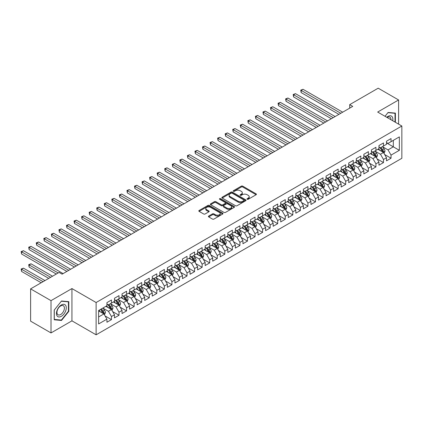 <?xml version="1.0" encoding="UTF-8"?>
<svg xmlns="http://www.w3.org/2000/svg" width="423" height="423" viewBox="0 0 423 423"><rect width="100%" height="100%" fill="white"/><g stroke="black" fill="none" stroke-linecap="round" stroke-linejoin="round"><path stroke-width="0.63" d="M247.196 199.275A0.735 0.423 0 0 0 248.232 199.275L256.116 194.728A1.047 0.608 0 0 0 256.423 194.3A1.047 0.608 0 0 0 256.116 193.871L242.765 186.162A1.047 0.608 0 0 0 241.279 186.162L233.401 190.71A0.735 0.423 0 0 0 233.184 191.011A0.735 0.423 0 0 0 233.401 191.312A0.735 0.423 0 0 0 234.437 191.312L235.458 190.72A3.358 1.941 0 0 1 240.206 190.72L241.316 191.365A3.358 1.941 0 0 1 242.3 192.735A3.358 1.941 0 0 1 241.316 194.104L240.296 194.691A0.735 0.423 0 0 0 240.079 194.992A0.735 0.423 0 0 0 240.296 195.294A0.735 0.423 0 0 0 241.337 195.294L242.353 194.702A3.358 1.941 0 0 1 247.101 194.702L248.216 195.347A3.358 1.941 0 0 1 249.2 196.716A3.358 1.941 0 0 1 248.216 198.086L247.196 198.678A0.735 0.423 0 0 0 246.979 198.974A0.735 0.423 0 0 0 247.196 199.275L247.196 198.678M208.719 216.053A1.047 0.608 0 0 0 208.412 216.481A1.047 0.608 0 0 0 208.719 216.909L212.462 219.072A1.047 0.608 0 0 0 213.948 219.072L222.699 214.017A1.047 0.608 0 0 0 223.006 213.589A1.047 0.608 0 0 0 222.699 213.16L209.348 205.451A1.047 0.608 0 0 0 207.867 205.451L199.111 210.506A1.047 0.608 0 0 0 198.805 210.934A1.047 0.608 0 0 0 199.111 211.363L203.637 213.975A1.047 0.608 0 0 0 205.123 213.975L208.867 211.812A1.047 0.608 0 0 0 209.174 211.384A1.047 0.608 0 0 0 208.867 210.955L206.625 209.66A2.808 1.618 0 0 1 205.8 208.513A2.808 1.618 0 0 1 207.534 207.016A2.808 1.618 0 0 1 210.591 207.37L219.378 212.441A2.808 1.618 0 0 1 220.203 213.589A2.808 1.618 0 0 1 218.469 215.085A2.808 1.618 0 0 1 215.413 214.736L213.948 213.89A1.047 0.608 0 0 0 212.462 213.89L208.719 216.053L208.719 216.909L212.462 214.762L212.462 213.89M51.014 300.647L51.014 332.933L71.942 320.846L71.942 288.565L51.014 300.647L30.609 288.872L59.098 272.423L62.118 274.167L352.734 106.385L349.71 104.64L349.71 108.129M71.942 288.565L96.121 302.524L401.85 126.017L401.85 158.297L96.121 334.81L96.121 302.524M398.598 124.14L398.598 99.971L377.67 112.053L401.85 126.017M398.598 99.971L378.199 88.19L349.71 104.64M235.532 205.752A1.047 0.608 0 0 0 237.012 205.752L245.768 200.698A1.047 0.608 0 0 0 246.075 200.269A1.047 0.608 0 0 0 245.768 199.841L232.417 192.137A1.047 0.608 0 0 0 230.932 192.137L222.181 197.187A1.047 0.608 0 0 0 221.874 197.615A1.047 0.608 0 0 0 222.181 198.043L235.532 205.752M219.918 199.434A0.735 0.423 0 0 1 220.658 199.54L220.658 198.667L234.231 206.503A1.047 0.608 0 0 1 234.543 206.932A1.047 0.608 0 0 1 234.231 207.36L225.48 212.409A1.047 0.608 0 0 1 224 212.409L210.649 204.706L214.392 202.559L214.392 201.686L210.649 203.849A1.047 0.608 0 0 0 210.342 204.277A1.047 0.608 0 0 0 210.649 204.706L210.649 203.849M214.392 202.559A1.047 0.608 0 0 1 215.878 202.559L215.878 201.686A1.047 0.608 0 0 0 214.392 201.686M215.878 201.686L221.292 204.811A1.047 0.608 0 0 0 222.773 204.811L225.258 203.373A1.047 0.608 0 0 0 225.565 202.945A1.047 0.608 0 0 0 225.258 202.517L219.622 199.265A0.735 0.423 0 0 1 219.405 198.963A0.735 0.423 0 0 1 219.86 198.572A0.735 0.423 0 0 1 220.658 198.667M386.511 142.9L393.311 146.823L393.311 140.367L399.354 136.878L391.042 141.679L391.042 138.58L386.511 141.197L386.511 144.296L383.487 146.041L383.487 142.942L378.955 145.56L378.955 148.658L375.931 150.403L375.931 147.304L371.399 149.922L371.399 153.02L368.375 154.765L368.375 151.667L363.843 154.284L363.843 157.382L360.819 159.127L360.819 156.029L356.288 158.646L356.288 161.745L353.263 163.49L353.263 160.391L348.732 163.008L348.732 166.107L345.707 167.852L345.707 164.753L341.171 167.371L341.171 170.469L338.151 172.214L338.151 169.115L333.615 171.733L333.615 174.831L330.596 176.576L330.596 173.478L326.059 176.1L326.059 179.193L323.04 180.938L323.04 177.845L318.503 180.462L318.503 183.556L315.484 185.3L315.484 182.207L310.947 184.825L310.947 187.918L307.928 189.663L307.928 186.569L303.391 189.187L303.391 192.285L300.367 194.03L300.367 190.932L295.836 193.549L295.836 196.647L292.811 198.392L292.811 195.294L288.28 197.911L288.28 201.01L285.255 202.754L285.255 199.656L280.724 202.273L280.724 205.372L277.7 207.117L277.7 204.018L273.168 206.636L273.168 209.734L270.144 211.479L270.144 208.38L265.612 210.998L265.612 214.096L262.588 215.841L262.588 212.743L258.056 215.36L258.056 218.458L255.032 220.203L255.032 217.105L250.495 219.722L250.495 222.821L247.476 224.565L247.476 221.467L242.939 224.084L242.939 227.183L239.92 228.928L239.92 225.829L235.384 228.446L235.384 231.545L232.364 233.29L232.364 230.191L227.828 232.809L227.828 235.907L224.809 237.652L224.809 234.554L220.272 237.176L220.272 240.269L217.253 242.014L217.253 238.921L212.716 241.538L212.716 244.631L209.692 246.376L209.692 243.283L205.16 245.9L205.16 248.994L202.136 250.744L202.136 247.645L197.604 250.263L197.604 253.361L194.58 255.106L194.58 252.008L190.049 254.625L190.049 257.723L187.024 259.468L187.024 256.37L182.493 258.987L182.493 262.086L179.468 263.83L179.468 260.732L174.937 263.349L174.937 266.448L171.912 268.193L171.912 265.094L167.381 267.711L167.381 270.81L164.357 272.555L164.357 269.456L159.825 272.074L159.825 275.172L156.801 276.917L156.801 273.818L152.264 276.436L152.264 279.534L149.245 281.279L149.245 278.181L144.708 280.798L144.708 283.896L141.689 285.641L141.689 282.543L137.152 285.16L137.152 288.259L134.133 290.004L134.133 286.905L129.597 289.522L129.597 292.621L126.577 294.366L126.577 291.267L122.041 293.885L122.041 296.983L119.016 298.728L119.016 295.635L114.485 298.252L114.485 301.345L111.461 303.09L111.461 299.997L106.929 302.614L106.929 305.707L98.617 310.508L98.617 323.944L106.929 319.148L103.905 313.914L98.617 310.857M399.354 136.878L399.354 150.313L391.042 155.114L388.023 149.879L382.545 146.718M384.66 154.527L391.042 158.213L391.042 155.114M391.042 158.213L386.511 160.83L386.511 157.731L383.487 159.476L380.467 154.242L374.99 151.08M377.105 158.889L383.487 162.575L383.487 159.476M383.487 162.575L378.955 165.192L378.955 162.094L375.931 163.838L372.912 158.604L367.434 155.442M369.549 163.252L375.931 166.937L375.931 163.838M375.931 166.937L371.399 169.554L371.399 166.456L368.375 168.201L365.356 162.966L359.873 159.804M361.993 167.614L368.375 171.299L368.375 168.201M368.375 171.299L363.843 173.916L363.843 170.818L360.819 172.563L357.795 167.328L352.317 164.166M354.437 171.976L360.819 175.661L360.819 172.563M360.819 175.661L356.288 178.279L356.288 175.18L353.263 176.925L350.239 171.69L344.761 168.528M346.876 176.338L353.263 180.024L353.263 176.925M353.263 180.024L348.732 182.641L348.732 179.542L345.707 181.287L342.683 176.053L337.205 172.891M339.32 180.7L345.707 184.386L345.707 181.287M345.707 184.386L341.171 187.003L341.171 183.905L338.151 185.649L335.127 180.415L329.649 177.253M331.764 185.063L338.151 188.748L338.151 185.649M338.151 188.748L333.615 191.365L333.615 188.272L330.596 190.017L327.571 184.777L322.093 181.615M324.208 189.425L330.596 193.11L330.596 190.017M330.596 193.11L326.059 195.727L326.059 192.634L323.04 194.379L320.015 189.144L314.538 185.977M316.653 193.787L323.04 197.472L323.04 194.379M323.04 197.472L318.503 200.09L318.503 196.996L315.484 198.741L312.46 193.507L306.982 190.339M309.097 198.149L315.484 201.834L315.484 198.741M315.484 201.834L310.947 204.457L310.947 201.359L307.928 203.103L304.904 197.869L299.426 194.702M301.541 202.511L307.928 206.202L307.928 203.103M307.928 206.202L303.391 208.819L303.391 205.721L300.367 207.466L297.348 202.231L291.87 199.069M293.985 206.873L300.367 210.564L300.367 207.466M300.367 210.564L295.836 213.181L295.836 210.083L292.811 211.828L289.792 206.593L284.314 203.431M286.429 211.241L292.811 214.926L292.811 211.828M292.811 214.926L288.28 217.544L288.28 214.445L285.255 216.19L282.236 210.955L276.758 207.793M278.873 215.603L285.255 219.288L285.255 216.19M285.255 219.288L280.724 221.906L280.724 218.807L277.7 220.552L274.68 215.318L269.197 212.156M271.317 219.965L277.7 223.651L277.7 220.552M277.7 223.651L273.168 226.268L273.168 223.17L270.144 224.914L267.119 219.68L261.641 216.518M263.762 224.327L270.144 228.013L270.144 224.914M270.144 228.013L265.612 230.63L265.612 227.532L262.588 229.277L259.563 224.042L254.086 220.88M256.201 228.69L262.588 232.375L262.588 229.277M262.588 232.375L258.056 234.992L258.056 231.894L255.032 233.639L252.008 228.404L246.53 225.242M248.645 233.052L255.032 236.737L255.032 233.639M255.032 236.737L250.495 239.355L250.495 236.256L247.476 238.001L244.452 232.766L238.974 229.604M241.089 237.414L247.476 241.099L247.476 238.001M247.476 241.099L242.939 243.717L242.939 240.618L239.92 242.363L236.896 237.129L231.418 233.967M233.533 241.776L239.92 245.462L239.92 242.363M239.92 245.462L235.384 248.079L235.384 244.98L232.364 246.725L229.34 241.491L223.862 238.329M225.977 246.138L232.364 249.824L232.364 246.725M232.364 249.824L227.828 252.441L227.828 249.348L224.809 251.093L221.784 245.853L216.306 242.691M218.421 250.501L224.809 254.186L224.809 251.093M224.809 254.186L220.272 256.803L220.272 253.71L217.253 255.455L214.228 250.22L208.751 247.053M210.866 254.863L217.253 258.548L217.253 255.455M217.253 258.548L212.716 261.165L212.716 258.072L209.692 259.817L206.673 254.583L201.195 251.415M203.31 259.225L209.692 262.916L209.692 259.817M209.692 262.916L205.16 265.533L205.16 262.434L202.136 264.179L199.117 258.945L193.639 255.778M195.754 263.587L202.136 267.278L202.136 264.179M202.136 267.278L197.604 269.895L197.604 266.797L194.58 268.542L191.561 263.307L186.083 260.145M188.198 267.949L194.58 271.64L194.58 268.542M194.58 271.64L190.049 274.257L190.049 271.159L187.024 272.904L184.005 267.669L178.522 264.507M180.642 272.317L187.024 276.002L187.024 272.904M187.024 276.002L182.493 278.62L182.493 275.521L179.468 277.266L176.444 272.031L170.966 268.869M173.086 276.679L179.468 280.364L179.468 277.266M179.468 280.364L174.937 282.982L174.937 279.883L171.912 281.628L168.888 276.393L163.41 273.232M165.525 281.041L171.912 284.727L171.912 281.628M171.912 284.727L167.381 287.344L167.381 284.245L164.357 285.99L161.332 280.756L155.854 277.594M157.969 285.403L164.357 289.089L164.357 285.99M164.357 289.089L159.825 291.706L159.825 288.608L156.801 290.352L153.776 285.118L148.299 281.956M150.414 289.766L156.801 293.451L156.801 290.352M156.801 293.451L152.264 296.068L152.264 292.97L149.245 294.715L146.221 289.48L140.743 286.318M142.858 294.128L149.245 297.813L149.245 294.715M149.245 297.813L144.708 300.43L144.708 297.332L141.689 299.077L138.665 293.842L133.187 290.68M135.302 298.49L141.689 302.175L141.689 299.077M141.689 302.175L137.152 304.793L137.152 301.694L134.133 303.439L131.109 298.204L125.631 295.043M127.746 302.852L134.133 306.538L134.133 303.439M134.133 306.538L129.597 309.155L129.597 306.056L126.577 307.807L123.553 302.567L118.075 299.405M120.19 307.214L126.577 310.9L126.577 307.807M126.577 310.9L122.041 313.517L122.041 310.424L119.016 312.169L115.997 306.929L110.519 303.767M112.634 311.577L119.016 315.262L119.016 312.169M119.016 315.262L114.485 317.879L114.485 314.786L111.461 316.531L108.441 311.296L102.963 308.129M105.078 315.939L111.461 319.624L111.461 316.531M111.461 319.624L106.929 322.247L106.929 319.148M106.929 303.963L108.441 304.835L111.461 303.09M98.617 316.964L103.905 313.914M114.485 299.6L115.997 300.473L119.016 298.728M108.441 311.296L111.461 309.551L105.872 306.321M114.485 314.786L111.461 309.551M122.041 295.238L123.553 296.111L126.577 294.366M115.997 306.929L119.016 305.184L113.427 301.959M122.041 310.424L119.016 305.184M129.597 290.876L131.109 291.748L134.133 290.004M123.553 302.567L126.577 300.822L120.983 297.596M129.597 306.056L126.577 300.822M137.152 286.514L138.665 287.386L141.689 285.641M131.109 298.204L134.133 296.46L128.539 293.234M137.152 301.694L134.133 296.46M144.708 282.152L146.221 283.024L149.245 281.279M138.665 293.842L141.689 292.097L136.095 288.872M144.708 297.332L141.689 292.097M152.264 277.789L153.776 278.662L156.801 276.917M146.221 289.48L149.245 287.735L143.651 284.51M152.264 292.97L149.245 287.735M159.825 273.427L161.332 274.3L164.357 272.555M153.776 285.118L156.801 283.373L151.207 280.148M159.825 288.608L156.801 283.373M167.381 269.065L168.888 269.937L171.912 268.193M161.332 280.756L164.357 279.011L158.762 275.78M167.381 284.245L164.357 279.011M174.937 264.703L176.444 265.575L179.468 263.83M168.888 276.393L171.912 274.649L166.318 271.418M174.937 279.883L171.912 274.649M182.493 260.341L184.005 261.213L187.024 259.468M176.444 272.031L179.468 270.286L173.879 267.056M182.493 275.521L179.468 270.286M190.049 255.978L191.561 256.851L194.58 255.106M184.005 267.669L187.024 265.924L181.435 262.694M190.049 271.159L187.024 265.924M197.604 251.616L199.117 252.489L202.136 250.744M191.561 263.307L194.58 261.562L188.991 258.331M197.604 266.797L194.58 261.562M205.16 247.249L206.673 248.121L209.692 246.376M199.117 258.945L202.136 257.2L196.547 253.969M205.16 262.434L202.136 257.2M212.716 242.887L214.228 243.759L217.253 242.014M206.673 254.583L209.692 252.838L204.103 249.607M212.716 258.072L209.692 252.838M220.272 238.524L221.784 239.397L224.809 237.652M214.228 250.22L217.253 248.475L211.659 245.245M220.272 253.71L217.253 248.475M227.828 234.162L229.34 235.035L232.364 233.29M221.784 245.853L224.809 244.108L219.214 240.883M227.828 249.348L224.809 244.108M235.384 229.8L236.896 230.672L239.92 228.928M229.34 241.491L232.364 239.746L226.77 236.52M235.384 244.98L232.364 239.746M242.939 225.438L244.452 226.31L247.476 224.565M236.896 237.129L239.92 235.384L234.326 232.158M242.939 240.618L239.92 235.384M250.495 221.076L252.008 221.948L255.032 220.203M244.452 232.766L247.476 231.021L241.882 227.796M250.495 236.256L247.476 231.021M258.056 216.713L259.563 217.586L262.588 215.841M252.008 228.404L255.032 226.659L249.438 223.434M258.056 231.894L255.032 226.659M265.612 212.351L267.119 213.224L270.144 211.479M259.563 224.042L262.588 222.297L256.994 219.066M265.612 227.532L262.588 222.297M273.168 207.989L274.68 208.862L277.7 207.117M267.119 219.68L270.144 217.935L264.555 214.704M273.168 223.17L270.144 217.935M280.724 203.627L282.236 204.499L285.255 202.754M274.68 215.318L277.7 213.573L272.111 210.342M280.724 218.807L277.7 213.573M288.28 199.265L289.792 200.137L292.811 198.392M282.236 210.955L285.255 209.211L279.666 205.98M288.28 214.445L285.255 209.211M295.836 194.903L297.348 195.775L300.367 194.03M289.792 206.593L292.811 204.848L287.222 201.618M295.836 210.083L292.811 204.848M303.391 190.54L304.904 191.413L307.928 189.663M297.348 202.231L300.367 200.486L294.778 197.255M303.391 205.721L300.367 200.486M310.947 186.173L312.46 187.045L315.484 185.3M304.904 197.869L307.928 196.124L302.334 192.893M310.947 201.359L307.928 196.124M318.503 181.811L320.015 182.683L323.04 180.938M312.46 193.507L315.484 191.762L309.89 188.531M318.503 196.996L315.484 191.762M326.059 177.449L327.571 178.321L330.596 176.576M320.015 189.144L323.04 187.394L317.446 184.169M326.059 192.634L323.04 187.394M333.615 173.086L335.127 173.959L338.151 172.214M327.571 184.777L330.596 183.032L325.001 179.807M333.615 188.272L330.596 183.032M341.171 168.724L342.683 169.597L345.707 167.852M335.127 180.415L338.151 178.67L332.557 175.445M341.171 183.905L338.151 178.67M348.732 164.362L350.239 165.234L353.263 163.49M342.683 176.053L345.707 174.308L340.113 171.082M348.732 179.542L345.707 174.308M356.288 160L357.795 160.872L360.819 159.127M350.239 171.69L353.263 169.946L347.669 166.72M356.288 175.18L353.263 169.946M363.843 155.638L365.356 156.51L368.375 154.765M357.795 167.328L360.819 165.583L355.23 162.358M363.843 170.818L360.819 165.583M371.399 151.275L372.912 152.148L375.931 150.403M365.356 162.966L368.375 161.221L362.786 157.991M371.399 166.456L368.375 161.221M378.955 146.913L380.467 147.786L383.487 146.041M372.912 158.604L375.931 156.859L370.342 153.628M378.955 162.094L375.931 156.859M386.511 142.551L388.023 143.423L391.042 141.679M380.467 154.242L383.487 152.497L377.898 149.266M386.511 157.731L383.487 152.497M30.609 288.872L30.609 321.152L51.014 332.933M71.942 320.846L96.121 334.81M388.023 149.879L393.311 146.823L399.354 150.313M395.389 122.284L395.389 113.105L388.097 112.455L385.009 116.293M68.806 311.376L68.806 301.657L61.515 301.007L54.223 310.075L54.223 319.799L61.515 320.449L68.806 311.376L68.431 311.159M247.487 199.381L248.216 198.958A3.358 1.941 0 0 0 249.2 197.589L249.2 196.716M242.3 192.735L242.3 193.607A3.358 1.941 0 0 1 241.316 194.977L240.592 195.394M256.1 194.733L242.765 187.035A1.047 0.608 0 0 0 241.279 187.035L233.692 191.413M245.752 200.708L232.417 193.01A1.047 0.608 0 0 0 230.932 193.01L222.197 198.054M243.912 200.571A0.735 0.423 0 0 0 244.129 200.269A0.735 0.423 0 0 0 243.912 199.973L232.195 193.205A0.735 0.423 0 0 0 231.154 193.205L230.08 193.824A3.358 1.941 0 0 0 229.097 195.199A3.358 1.941 0 0 0 230.08 196.568L238.091 201.189A3.358 1.941 0 0 0 242.839 201.189L243.912 200.571L243.912 201.443A0.735 0.423 0 0 0 244.129 201.142L244.129 200.269M229.097 195.199L229.097 196.071A3.358 1.941 0 0 0 230.08 197.441L230.08 196.568M243.912 201.443L242.839 202.062A3.358 1.941 0 0 1 238.091 202.062L230.08 197.441M215.878 202.559L221.292 205.684A1.047 0.608 0 0 0 222.773 205.684L225.258 204.246A1.047 0.608 0 0 0 225.565 203.817L225.565 202.945M220.658 199.54L234.22 207.365M226.908 208.053A2.808 1.618 0 0 0 229.969 208.407A2.808 1.618 0 0 0 231.698 206.91A2.808 1.618 0 0 0 230.879 205.763L227.78 203.976A1.047 0.608 0 0 0 226.294 203.976L223.815 205.409A1.047 0.608 0 0 0 223.503 205.837A1.047 0.608 0 0 0 223.815 206.265L226.908 208.053L226.908 208.925A2.808 1.618 0 0 0 229.969 209.279A2.808 1.618 0 0 0 231.698 207.783L231.698 206.91M223.503 205.837L223.503 206.71A1.047 0.608 0 0 0 223.815 207.138L223.815 206.265M226.908 208.925L223.815 207.138M220.203 213.589L220.203 214.461A2.808 1.618 0 0 1 218.469 215.957A2.808 1.618 0 0 1 215.413 215.608L213.948 214.762A1.047 0.608 0 0 0 212.462 214.762M205.8 208.513L205.8 209.385A2.808 1.618 0 0 0 206.625 210.532L206.625 209.66M208.867 210.955L208.867 211.812L206.625 210.532M222.688 214.027L209.348 206.324A1.047 0.608 0 0 0 207.867 206.324L199.127 211.368M60.743 320.005L61.515 320.449M384.047 153.464L384.983 151.18A2.834 1.634 -120 0 0 384.079 148.769L382.477 146.622M379.917 150.435L378.696 148.806M301.15 110.017L323.796 123.093L286.033 101.293L286.033 99.109L287.926 98.02L327.571 120.909M382.952 152.19L383.455 151.302A2.834 1.634 -120 0 0 382.646 149.594L381.038 147.453M380.124 147.585L382.106 150.234A1.443 0.835 60 0 1 382.366 150.673L383.455 151.302M379.627 147.299L381.736 150.117A2.834 1.634 60 0 1 382.551 151.825L382.604 151.989M340.795 113.274L301.15 90.385L303.037 89.295L342.683 112.185M338.908 114.369L301.15 92.568L301.15 90.385L300.732 90.147L303.037 89.295M301.15 92.568L300.732 90.147M376.491 157.827L377.427 155.542A2.834 1.634 -120 0 0 376.523 153.131L374.921 150.985M372.362 154.797L371.14 153.168M293.594 114.379L316.235 127.455L278.477 105.655L278.477 103.476L280.37 102.382L320.015 125.271M375.397 156.552L375.899 155.664A2.834 1.634 -120 0 0 375.09 153.956L373.483 151.815M372.568 151.947L374.551 154.596A1.443 0.835 60 0 1 374.81 155.035L375.899 155.664M372.071 151.661L374.181 154.48A2.834 1.634 60 0 1 374.995 156.187L375.048 156.351M368.935 162.189L369.871 159.905A2.834 1.634 -120 0 0 368.967 157.493L367.365 155.352M364.806 159.159L363.584 157.53M286.033 118.741L308.679 131.817L270.921 110.017L270.921 107.839L272.814 106.744L312.46 129.634M367.841 160.914L368.343 160.026A2.834 1.634 -120 0 0 367.534 158.324L365.927 156.177M365.012 156.314L366.995 158.958A1.443 0.835 60 0 1 367.254 159.397L368.343 160.026M364.515 156.024L366.625 158.847A2.834 1.634 60 0 1 367.434 160.55L367.492 160.714M333.239 117.642L293.594 94.747L295.481 93.657L335.127 116.547M331.352 118.731L293.594 96.93L293.594 94.747L293.176 94.509L295.481 93.657M293.594 96.93L293.176 94.509M325.684 122.004L285.62 98.871L287.926 98.02M286.033 101.293L285.62 98.871M392.708 120.735A6.948 4.008 120 0 0 392.2 116.796A6.948 4.008 120 0 0 386.738 117.293M390.974 119.735A5.261 3.035 120 0 0 390.477 117.684A5.261 3.035 120 0 0 389.89 117.139A5.261 3.035 120 0 0 387.093 117.494M387.933 112.661L395.013 113.301L395.013 122.067M394.543 113.031L395.013 113.301M385.025 116.304L387.944 112.671M57.11 315.933A6.948 4.008 120 0 0 63.82 314.136A6.948 4.008 120 0 0 65.618 305.348A6.948 4.008 120 0 0 58.908 307.146A6.948 4.008 120 0 0 57.11 315.933M57.454 314.247A5.261 3.035 120 0 0 58.046 314.797A5.261 3.035 120 0 0 62.937 312.343A5.261 3.035 120 0 0 63.894 306.236A5.261 3.035 120 0 0 63.307 305.686A5.261 3.035 120 0 0 58.411 308.14A5.261 3.035 120 0 0 57.454 314.247M61.367 301.218L68.431 301.853L68.431 311.27L61.367 320.058L54.297 319.428L54.297 310.006L61.351 301.213M67.96 301.578L68.431 301.853M361.379 166.551L362.315 164.267A2.834 1.634 -120 0 0 361.411 161.856L359.804 159.714M357.25 163.521L356.029 161.893M278.477 123.104L301.123 136.18L263.365 114.379L263.365 112.201L265.253 111.106L304.904 134.001M360.285 165.277L360.787 164.388A2.834 1.634 -120 0 0 359.978 162.686L358.371 160.539M357.456 160.677L359.439 163.32A1.443 0.835 60 0 1 359.698 163.759L360.787 164.388M356.954 160.386L359.069 163.209A2.834 1.634 60 0 1 359.878 164.912L359.936 165.076M353.824 170.913L354.76 168.629A2.834 1.634 -120 0 0 353.855 166.218L352.248 164.076M349.694 167.883L348.473 166.255M270.921 127.466L293.567 140.542L255.809 118.741L255.809 116.563L257.697 115.468L297.348 138.363M352.729 169.639L353.231 168.751A2.834 1.634 -120 0 0 352.417 167.048L350.815 164.901M349.9 165.039L351.883 167.682A1.443 0.835 60 0 1 352.142 168.121L353.231 168.751M349.398 164.748L351.513 167.571A2.834 1.634 60 0 1 352.322 169.274L352.38 169.438M318.128 126.366L278.064 103.233L280.37 102.382M278.477 105.655L278.064 103.233M310.572 130.728L270.509 107.595L272.814 106.744M270.921 110.017L270.509 107.595M346.268 175.275L347.204 172.991A2.834 1.634 -120 0 0 346.3 170.58L344.692 168.439M342.138 172.246L340.917 170.617M263.365 131.833L286.011 144.904L248.253 123.104L248.253 120.925L250.141 119.836L289.792 142.725M345.173 174.001L345.676 173.113A2.834 1.634 -120 0 0 344.861 171.41L343.259 169.269M342.344 169.401L344.322 172.045A1.443 0.835 60 0 1 344.586 172.484L345.676 173.113M341.842 169.11L343.957 171.934A2.834 1.634 60 0 1 344.766 173.636L344.824 173.8M303.016 135.09L262.953 111.958L265.253 111.106M263.365 114.379L262.953 111.958M338.712 179.643L339.648 177.353A2.834 1.634 -120 0 0 338.744 174.942L337.136 172.801M334.577 176.608L333.361 174.979M255.809 136.195L278.456 149.266L240.698 127.466L240.698 125.287L242.585 124.198L282.236 147.088M337.617 178.363L338.12 177.475A2.834 1.634 -120 0 0 337.305 175.772L335.703 173.631M334.783 173.763L336.766 176.407A1.443 0.835 60 0 1 337.031 176.846L338.12 177.475M334.286 173.472L336.401 176.296A2.834 1.634 60 0 1 337.21 177.998L337.268 178.162M295.46 139.453L255.397 116.32L257.697 115.468M255.809 118.741L255.397 116.32M331.156 184.005L332.092 181.716A2.834 1.634 -120 0 0 331.188 179.304L329.58 177.163M327.021 180.97L325.805 179.341M248.253 140.558L270.9 153.628L233.142 131.828L233.142 129.65L235.029 128.56L274.68 151.45M330.062 182.725L330.564 181.837A2.834 1.634 -120 0 0 329.75 180.135L328.148 177.993M327.228 178.125L329.21 180.769A1.443 0.835 60 0 1 329.475 181.208L330.564 181.837M326.73 177.84L328.845 180.658A2.834 1.634 60 0 1 329.654 182.361L329.713 182.525M323.595 188.367L324.536 186.078A2.834 1.634 -120 0 0 323.632 183.667L322.025 181.525M319.465 185.337L318.249 183.709M240.698 144.92L263.344 157.991L225.586 136.195L225.586 134.012L227.474 132.922L267.119 155.812M322.506 187.088L323.003 186.199A2.834 1.634 -120 0 0 322.194 184.497L320.592 182.355M319.672 182.487L321.654 185.137A1.443 0.835 60 0 1 321.919 185.57L323.003 186.199M319.175 182.202L321.29 185.02A2.834 1.634 60 0 1 322.099 186.723L322.157 186.887M316.039 192.729L316.975 190.44A2.834 1.634 -120 0 0 316.076 188.029L314.469 185.887M311.91 189.7L310.688 188.071M233.142 149.282L255.788 162.358L218.03 140.558L218.03 138.374L219.918 137.285L259.563 160.174M314.95 191.45L315.447 190.561A2.834 1.634 -120 0 0 314.638 188.859L313.031 186.717M312.116 186.85L314.099 189.499A1.443 0.835 60 0 1 314.363 189.932L315.447 190.561M311.619 186.564L313.734 189.382A2.834 1.634 60 0 1 314.543 191.085L314.601 191.249M308.483 197.092L309.419 194.802A2.834 1.634 -120 0 0 308.52 192.391L306.913 190.25M304.354 194.062L303.132 192.433M225.586 153.644L248.232 166.72L210.474 144.92L210.474 142.736L212.362 141.647L252.008 164.536M307.394 195.812L307.891 194.924A2.834 1.634 -120 0 0 307.082 193.221L305.475 191.08M304.56 191.212L306.543 193.861A1.443 0.835 60 0 1 306.807 194.3L307.891 194.924M304.063 190.926L306.173 193.745A2.834 1.634 60 0 1 306.987 195.447L307.045 195.611M300.927 201.454L301.863 199.164A2.834 1.634 -120 0 0 300.959 196.753L299.357 194.612M296.798 198.424L295.577 196.795M218.03 158.006L240.676 171.082L202.918 149.282L202.918 147.098L204.806 146.009L244.452 168.899M299.838 200.174L300.335 199.286A2.834 1.634 -120 0 0 299.526 197.583L297.919 195.442M297.004 195.574L298.987 198.223A1.443 0.835 60 0 1 299.251 198.662L300.335 199.286M296.507 195.289L298.617 198.107A2.834 1.634 60 0 1 299.431 199.809L299.489 199.973M293.372 205.816L294.308 203.532A2.834 1.634 -120 0 0 293.403 201.121L291.801 198.974M289.242 202.786L288.021 201.158M210.474 162.369L233.121 175.445L195.357 153.644L195.357 151.46L197.25 150.371L236.896 173.261M292.277 204.542L292.779 203.648A2.834 1.634 -120 0 0 291.97 201.945L290.363 199.804M289.448 199.936L291.431 202.585A1.443 0.835 60 0 1 291.69 203.024L292.779 203.648M288.951 199.651L291.061 202.469A2.834 1.634 60 0 1 291.875 204.172L291.928 204.335M285.816 210.178L286.752 207.894A2.834 1.634 -120 0 0 285.848 205.483L284.245 203.336M281.686 207.148L280.465 205.52M202.918 166.731L225.559 179.807L187.801 158.006L187.801 155.823L189.694 154.733L229.34 177.623M284.721 208.904L285.224 208.01A2.834 1.634 -120 0 0 284.415 206.308L282.807 204.166M281.892 204.298L283.875 206.947A1.443 0.835 60 0 1 284.134 207.386L285.224 208.01M281.395 204.013L283.505 206.831A2.834 1.634 60 0 1 284.319 208.534L284.372 208.698M278.26 214.54L279.196 212.256A2.834 1.634 -120 0 0 278.292 209.845L276.69 207.698M274.13 211.511L272.909 209.882M195.357 171.093L218.004 184.169L180.246 162.369L180.246 160.185L182.139 159.096L221.784 181.985M277.165 213.266L277.668 212.378A2.834 1.634 -120 0 0 276.859 210.67L275.251 208.528M274.337 208.661L276.319 211.31A1.443 0.835 60 0 1 276.579 211.749L277.668 212.378M273.84 208.375L275.949 211.193A2.834 1.634 60 0 1 276.758 212.901L276.816 213.065M270.704 218.903L271.64 216.618A2.834 1.634 -120 0 0 270.736 214.207L269.134 212.06M266.575 215.873L265.353 214.244M187.801 175.455L210.448 188.531L172.69 166.731L172.69 164.552L174.583 163.458L214.228 186.347M269.61 217.628L270.112 216.74A2.834 1.634 -120 0 0 269.303 215.032L267.696 212.891M266.781 213.023L268.764 215.672A1.443 0.835 60 0 1 269.023 216.111L270.112 216.74M266.279 212.737L268.394 215.561A2.834 1.634 60 0 1 269.202 217.263L269.261 217.427M263.148 223.265L264.084 220.98A2.834 1.634 -120 0 0 263.18 218.569L261.573 216.428M259.019 220.235L257.797 218.606M180.246 179.817L202.892 192.893L165.134 171.093L165.134 168.914L167.022 167.82L206.673 190.71M262.054 221.99L262.556 221.102A2.834 1.634 -120 0 0 261.742 219.4L260.14 217.253M259.225 217.39L261.208 220.034A1.443 0.835 60 0 1 261.467 220.473L262.556 221.102M258.723 217.099L260.838 219.923A2.834 1.634 60 0 1 261.647 221.626L261.705 221.789M255.592 227.627L256.528 225.343A2.834 1.634 -120 0 0 255.624 222.932L254.017 220.79M251.463 224.597L250.242 222.969M172.69 184.179L195.336 197.255L157.578 175.455L157.578 173.277L159.466 172.182L199.117 195.077M254.498 226.353L255 225.464A2.834 1.634 -120 0 0 254.186 223.762L252.584 221.615M251.669 221.752L253.647 224.396A1.443 0.835 60 0 1 253.911 224.835L255 225.464M251.167 221.462L253.282 224.285A2.834 1.634 60 0 1 254.091 225.988L254.149 226.152M248.037 231.989L248.973 229.705A2.834 1.634 -120 0 0 248.068 227.294L246.461 225.152M243.902 228.959L242.686 227.331M165.134 188.542L187.78 201.618L150.022 179.817L150.022 177.639L151.91 176.544L191.561 199.439M246.942 230.715L247.444 229.826A2.834 1.634 -120 0 0 246.63 228.124L245.028 225.977M244.108 226.115L246.091 228.758A1.443 0.835 60 0 1 246.355 229.197L247.444 229.826M243.611 225.824L245.726 228.647A2.834 1.634 60 0 1 246.535 230.35L246.593 230.514M240.481 236.351L241.417 234.067A2.834 1.634 -120 0 0 240.513 231.656L238.905 229.515M236.346 233.322L235.13 231.693M157.578 192.909L180.224 205.98L142.466 184.179L142.466 182.001L144.354 180.912L184.005 203.801M239.386 235.077L239.889 234.189A2.834 1.634 -120 0 0 239.074 232.486L237.472 230.345M236.552 230.477L238.535 233.121A1.443 0.835 60 0 1 238.799 233.559L239.889 234.189M236.055 230.186L238.17 233.01A2.834 1.634 60 0 1 238.979 234.712L239.037 234.876M232.92 240.719L233.861 238.429A2.834 1.634 -120 0 0 232.957 236.018L231.349 233.877M228.79 237.684L227.574 236.055M150.022 197.271L172.669 210.342L134.911 188.542L134.911 186.363L136.798 185.274L176.444 208.164M231.83 239.439L232.327 238.551A2.834 1.634 -120 0 0 231.518 236.848L229.916 234.707M228.996 234.839L230.979 237.483A1.443 0.835 60 0 1 231.244 237.922L232.327 238.551M228.499 234.548L230.614 237.372A2.834 1.634 60 0 1 231.423 239.074L231.481 239.238M225.364 245.081L226.305 242.791A2.834 1.634 -120 0 0 225.401 240.38L223.793 238.239M221.234 242.051L220.013 240.417M142.466 201.634L165.113 214.704L127.355 192.909L127.355 190.725L129.242 189.636L168.888 212.526M224.275 243.801L224.772 242.913A2.834 1.634 -120 0 0 223.963 241.21L222.355 239.069M221.441 239.201L223.423 241.845A1.443 0.835 60 0 1 223.688 242.284L224.772 242.913M220.943 238.916L223.058 241.734A2.834 1.634 60 0 1 223.867 243.437L223.926 243.6M217.808 249.443L218.744 247.154A2.834 1.634 -120 0 0 217.845 244.743L216.238 242.601M213.678 246.413L212.457 244.785M134.911 205.996L157.557 219.066L119.799 197.271L119.799 195.088L121.687 193.998L161.332 216.888M216.719 248.164L217.216 247.275A2.834 1.634 -120 0 0 216.407 245.573L214.799 243.431M213.885 243.563L215.867 246.212A1.443 0.835 60 0 1 216.132 246.646L217.216 247.275M213.388 243.278L215.503 246.096A2.834 1.634 60 0 1 216.312 247.799L216.37 247.963M210.252 253.805L211.188 251.516A2.834 1.634 -120 0 0 210.284 249.105L208.682 246.963M206.123 250.776L204.901 249.147M127.355 210.358L150.001 223.434L112.243 201.634L112.243 199.45L114.131 198.361L153.776 221.25M209.163 252.526L209.66 251.637A2.834 1.634 -120 0 0 208.851 249.935L207.244 247.793M206.329 247.926L208.312 250.575A1.443 0.835 60 0 1 208.576 251.008L209.66 251.637M205.832 247.64L207.942 250.458A2.834 1.634 60 0 1 208.756 252.161L208.814 252.325M202.696 258.167L203.632 255.878A2.834 1.634 -120 0 0 202.728 253.467L201.126 251.325M198.567 255.138L197.345 253.509M119.799 214.72L142.445 227.796L104.682 205.996L104.682 203.812L106.575 202.723L146.221 225.612M201.602 256.888L202.104 256A2.834 1.634 -120 0 0 201.295 254.297L199.688 252.156M198.773 252.288L200.756 254.937A1.443 0.835 60 0 1 201.015 255.376L202.104 256M198.276 252.002L200.386 254.82A2.834 1.634 60 0 1 201.2 256.523L201.253 256.687M195.14 262.53L196.076 260.245A2.834 1.634 -120 0 0 195.172 257.829L193.57 255.688M191.011 259.5L189.79 257.871M112.243 219.082L134.884 232.158L97.126 210.358L97.126 208.174L99.019 207.085L138.665 229.975M194.046 261.25L194.548 260.362A2.834 1.634 -120 0 0 193.739 258.659L192.132 256.518M191.217 256.65L193.2 259.299A1.443 0.835 60 0 1 193.459 259.738L194.548 260.362M190.72 256.364L192.83 259.183A2.834 1.634 60 0 1 193.644 260.885L193.697 261.049M187.585 266.892L188.521 264.608A2.834 1.634 -120 0 0 187.616 262.197L186.014 260.05M183.455 263.862L182.234 262.234M104.682 223.444L127.328 236.52L89.57 214.72L89.57 212.536L91.463 211.447L131.109 234.337M186.49 265.618L186.992 264.724A2.834 1.634 -120 0 0 186.183 263.021L184.576 260.88M183.661 261.012L185.644 263.661A1.443 0.835 60 0 1 185.903 264.1L186.992 264.724M183.164 260.727L185.274 263.545A2.834 1.634 60 0 1 186.083 265.247L186.141 265.411M180.029 271.254L180.965 268.97A2.834 1.634 -120 0 0 180.061 266.559L178.458 264.412M175.899 268.224L174.678 266.596M97.126 227.807L119.772 240.883L82.014 219.082L82.014 216.899L83.907 215.809L123.553 238.699M178.934 269.98L179.437 269.091A2.834 1.634 -120 0 0 178.628 267.384L177.02 265.242M176.105 265.374L178.088 268.023A1.443 0.835 60 0 1 178.347 268.462L179.437 269.091M175.608 265.089L177.718 267.907A2.834 1.634 60 0 1 178.527 269.615L178.585 269.779M287.899 143.815L247.836 120.682L250.141 119.836M248.253 123.104L247.836 120.682M280.343 148.177L240.28 125.049L242.585 124.198M240.698 127.466L240.28 125.049M272.787 152.539L232.724 129.412L235.029 128.56M233.142 131.828L232.724 129.412M265.232 156.901L225.168 133.774L227.474 132.922M225.586 136.195L225.168 133.774M257.676 161.263L217.612 138.136L219.918 137.285M218.03 140.558L217.612 138.136M250.12 165.626L210.057 142.498L212.362 141.647M210.474 144.92L210.057 142.498M242.564 169.988L202.501 146.86L204.806 146.009M202.918 149.282L202.501 146.86M235.008 174.35L194.945 151.223L197.25 150.371M195.357 153.644L194.945 151.223M227.452 178.718L187.389 155.585L189.694 154.733M187.801 158.006L187.389 155.585M219.897 183.08L179.833 159.947L182.139 159.096M180.246 162.369L179.833 159.947M212.341 187.442L172.277 164.309L174.583 163.458M172.69 166.731L172.277 164.309M204.785 191.804L164.721 168.671L167.022 167.82M165.134 171.093L164.721 168.671M197.224 196.166L157.16 173.033L159.466 172.182M157.578 175.455L157.16 173.033M189.668 200.528L149.605 177.396L151.91 176.544M150.022 179.817L149.605 177.396M182.112 204.891L142.049 181.758L144.354 180.912M142.466 184.179L142.049 181.758M174.556 209.253L134.493 186.125L136.798 185.274M134.911 188.542L134.493 186.125M167 213.615L126.937 190.487L129.242 189.636M127.355 192.909L126.937 190.487M159.445 217.977L119.381 194.85L121.687 193.998M119.799 197.271L119.381 194.85M151.889 222.339L111.825 199.212L114.131 198.361M112.243 201.634L111.825 199.212M144.333 226.702L104.27 203.574L106.575 202.723M104.682 205.996L104.27 203.574M136.777 231.064L96.714 207.936L99.019 207.085M97.126 210.358L96.714 207.936M172.473 275.616L173.409 273.332A2.834 1.634 -120 0 0 172.505 270.921L170.897 268.774M168.343 272.586L167.122 270.958M89.57 232.169L112.217 245.245L74.459 223.444L74.459 221.261L76.346 220.172L115.997 243.061M171.378 274.342L171.881 273.454A2.834 1.634 -120 0 0 171.072 271.746L169.464 269.604M168.55 269.737L170.532 272.386A1.443 0.835 60 0 1 170.792 272.824L171.881 273.454M168.047 269.451L170.162 272.269A2.834 1.634 60 0 1 170.971 273.977L171.029 274.141M129.221 235.426L89.158 212.298L91.463 211.447M89.57 214.72L89.158 212.298M164.917 279.978L165.853 277.694A2.834 1.634 -120 0 0 164.949 275.283L163.341 273.136M160.788 276.949L159.566 275.32M82.014 236.531L104.661 249.607L66.903 227.807L66.903 225.628L68.79 224.534L108.441 247.423M163.823 278.704L164.325 277.816A2.834 1.634 -120 0 0 163.511 276.113L161.909 273.967M160.994 274.104L162.977 276.748A1.443 0.835 60 0 1 163.236 277.187L164.325 277.816M160.491 273.813L162.606 276.637A2.834 1.634 60 0 1 163.415 278.339L163.474 278.503M121.665 239.793L81.602 216.661L83.907 215.809M82.014 219.082L81.602 216.661M157.361 284.341L158.297 282.056A2.834 1.634 -120 0 0 157.393 279.645L155.786 277.504M153.232 281.311L152.01 279.682M74.459 240.893L97.105 253.969L59.347 232.169L59.347 229.99L61.235 228.896L100.886 251.791M156.267 283.066L156.769 282.178A2.834 1.634 -120 0 0 155.955 280.475L154.353 278.329M153.433 278.466L155.415 281.11A1.443 0.835 60 0 1 155.68 281.549L156.769 282.178M152.936 278.175L155.051 280.999A2.834 1.634 60 0 1 155.86 282.701L155.918 282.865M114.11 244.156L74.046 221.023L76.346 220.172M74.459 223.444L74.046 221.023M149.805 288.703L150.741 286.419A2.834 1.634 -120 0 0 149.837 284.007L148.23 281.866M145.671 285.673L144.454 284.045M66.903 245.255L89.549 258.331L51.791 236.531L51.791 234.353L53.679 233.258L93.33 256.153M148.711 287.429L149.213 286.54A2.834 1.634 -120 0 0 148.399 284.838L146.797 282.691M145.877 282.828L147.86 285.472A1.443 0.835 60 0 1 148.124 285.911L149.213 286.54M145.38 282.538L147.495 285.361A2.834 1.634 60 0 1 148.304 287.064L148.362 287.228M106.548 248.518L66.485 225.385L68.79 224.534M66.903 227.807L66.485 225.385M142.244 293.065L143.186 290.781A2.834 1.634 -120 0 0 142.281 288.37L140.674 286.228M138.115 290.035L136.899 288.407M59.347 249.623L81.993 262.694L44.235 240.893L44.235 238.715L46.123 237.626L85.769 260.515M141.155 291.791L141.652 290.902A2.834 1.634 -120 0 0 140.843 289.2L139.241 287.053M138.321 287.191L140.304 289.834A1.443 0.835 60 0 1 140.568 290.273L141.652 290.902M137.824 286.9L139.939 289.723A2.834 1.634 60 0 1 140.748 291.426L140.806 291.59M98.993 252.88L58.929 229.747L61.235 228.896M59.347 232.169L58.929 229.747M134.688 297.427L135.63 295.143A2.834 1.634 -120 0 0 134.726 292.732L133.118 290.59M130.559 294.397L129.338 292.769M51.791 253.985L74.437 267.056L36.679 245.255L36.679 243.077L38.567 241.988L78.213 264.877M133.599 296.153L134.096 295.265A2.834 1.634 -120 0 0 133.287 293.562L131.685 291.421M130.765 291.553L132.748 294.197A1.443 0.835 60 0 1 133.012 294.635L134.096 295.265M130.268 291.262L132.383 294.085A2.834 1.634 60 0 1 133.192 295.788L133.25 295.952M91.437 257.242L51.373 234.109L53.679 233.258M51.791 236.531L51.373 234.109M127.133 301.795L128.069 299.505A2.834 1.634 -120 0 0 127.17 297.094L125.562 294.953M123.003 298.76L121.782 297.131M44.235 258.347L66.882 271.418L29.124 249.618L29.124 247.439L31.011 246.35L70.657 269.24M126.043 300.515L126.54 299.627A2.834 1.634 -120 0 0 125.731 297.924L124.124 295.783M123.209 295.915L125.192 298.559A1.443 0.835 60 0 1 125.457 298.998L126.54 299.627M122.712 295.624L124.827 298.448A2.834 1.634 60 0 1 125.636 300.15L125.694 300.314M83.881 261.604L43.818 238.472L46.123 237.626M44.235 240.893L43.818 238.472M119.577 306.157L120.513 303.867A2.834 1.634 -120 0 0 119.609 301.456L118.006 299.315M115.447 303.127L114.226 301.493M36.679 262.709L56.301 274.035L21.568 253.985L21.568 251.801L23.455 250.712L63.101 273.602M118.488 304.877L118.985 303.989A2.834 1.634 -120 0 0 118.176 302.286L116.568 300.145M115.653 300.277L117.636 302.921A1.443 0.835 60 0 1 117.901 303.36L118.985 303.989M115.156 299.992L117.266 302.81A2.834 1.634 60 0 1 118.08 304.512L118.139 304.676M76.325 265.967L36.262 242.834L38.567 241.988M36.679 245.255L36.262 242.834M112.021 310.519L112.957 308.23A2.834 1.634 -120 0 0 112.053 305.818L110.451 303.677M107.891 307.489L106.67 305.861M52.521 276.219L31.011 263.799L29.124 264.888L29.124 267.072L48.745 278.397M110.926 309.239L111.429 308.351A2.834 1.634 -120 0 0 110.62 306.649L109.012 304.507M108.098 304.639L110.08 307.288A1.443 0.835 60 0 1 110.345 307.722L111.429 308.351M107.601 304.354L109.71 307.172A2.834 1.634 60 0 1 110.525 308.875L110.577 309.039M29.124 267.072L28.706 264.65L50.633 277.308M28.706 264.65L31.011 263.799M68.769 270.329L28.706 247.201L31.011 246.35M29.124 249.618L28.706 247.201M104.465 314.881L105.401 312.592A2.834 1.634 -120 0 0 104.497 310.181L102.895 308.039M100.336 311.851L99.114 310.223M44.965 280.581L23.455 268.161L21.568 269.25L21.568 271.434L41.19 282.765M103.371 313.602L103.873 312.713A2.834 1.634 -120 0 0 103.064 311.011L101.457 308.869M100.748 309.276L102.525 311.651A1.443 0.835 60 0 1 102.784 312.089L103.873 312.713M100.552 309.393L102.154 311.534A2.834 1.634 60 0 1 102.969 313.237L103.022 313.401M21.568 271.434L21.15 269.012L43.077 281.67M21.15 269.012L23.455 268.161M58.189 272.946L21.15 251.563L23.455 250.712M21.568 253.985L21.15 251.563M248.216 198.958L248.216 198.086M240.296 195.294L240.296 194.691M241.316 194.977L241.316 194.104M233.401 191.312L233.401 190.71M241.279 187.035L241.279 186.162M242.765 187.035L242.765 186.162M256.116 194.728L256.116 193.871M222.181 198.043L222.181 197.187M230.932 193.01L230.932 192.137M232.417 193.01L232.417 192.137M245.768 200.698L245.768 199.841M238.091 202.062L238.091 201.189M242.839 202.062L242.839 201.189M221.292 205.684L221.292 204.811M222.773 205.684L222.773 204.811M225.258 204.246L225.258 203.373M234.231 207.36L234.231 206.503M213.948 214.762L213.948 213.89M215.413 215.608L215.413 214.736M199.111 211.363L199.111 210.506M207.867 206.324L207.867 205.451M209.348 206.324L209.348 205.451M222.699 214.017L222.699 213.16M383.132 152.291L384.967 151.233M382.646 149.594L384.079 148.769M380.557 150.805L381.736 150.117M375.576 156.653L377.411 155.595M375.09 153.956L376.523 153.131M372.996 155.167L374.181 154.48M368.021 161.015L369.855 159.957M367.534 158.324L368.967 157.493M365.44 159.529L366.625 158.847M360.465 165.377L362.294 164.32M359.978 162.686L361.411 161.856M357.884 163.891L359.069 163.209M352.909 169.739L354.738 168.682M352.417 167.048L353.855 166.218M350.329 168.254L351.513 167.571M345.353 174.102L347.183 173.044M344.861 171.41L346.3 170.58M342.773 172.616L343.957 171.934M337.797 178.469L339.627 177.406M337.305 175.772L338.744 174.942M335.217 176.978L336.401 176.296M330.241 182.831L332.071 181.774M329.75 180.135L331.188 179.304M327.661 181.34L328.845 180.658M322.686 187.193L324.515 186.136M322.194 184.497L323.632 183.667M320.105 185.702L321.29 185.02M315.124 191.556L316.959 190.498M314.638 188.859L316.076 188.029M312.549 190.064L313.734 189.382M307.569 195.918L309.403 194.86M307.082 193.221L308.52 192.391M304.994 194.427L306.173 193.745M300.013 200.28L301.848 199.222M299.526 197.583L300.959 196.753M297.438 198.789L298.617 198.107M292.457 204.642L294.292 203.585M291.97 201.945L293.403 201.121M289.882 203.151L291.061 202.469M284.901 209.004L286.736 207.947M284.415 206.308L285.848 205.483M282.321 207.519L283.505 206.831M277.345 213.366L279.18 212.309M276.859 210.67L278.292 209.845M274.765 211.881L275.949 211.193M269.789 217.729L271.619 216.671M269.303 215.032L270.736 214.207M267.209 216.243L268.394 215.561M262.234 222.091L264.063 221.033M261.742 219.4L263.18 218.569M259.653 220.605L260.838 219.923M254.678 226.453L256.507 225.396M254.186 223.762L255.624 222.932M252.097 224.967L253.282 224.285M247.122 230.815L248.951 229.758M246.63 228.124L248.068 227.294M244.542 229.329L245.726 228.647M239.566 235.183L241.396 234.12M239.074 232.486L240.513 231.656M236.986 233.692L238.17 233.01M232.01 239.545L233.84 238.487M231.518 236.848L232.957 236.018M229.43 238.054L230.614 237.372M224.449 243.907L226.284 242.85M223.963 241.21L225.401 240.38M221.874 242.416L223.058 241.734M216.893 248.269L218.728 247.212M216.407 245.573L217.845 244.743M214.318 246.778L215.503 246.096M209.337 252.631L211.172 251.574M208.851 249.935L210.284 249.105M206.762 251.14L207.942 250.458M201.782 256.994L203.616 255.936M201.295 254.297L202.728 253.467M199.207 255.503L200.386 254.82M194.226 261.356L196.061 260.298M193.739 258.659L195.172 257.829M191.651 259.865L192.83 259.183M186.67 265.718L188.505 264.661M186.183 263.021L187.616 262.197M184.09 264.227L185.274 263.545M179.114 270.08L180.949 269.023M178.628 267.384L180.061 266.559M176.534 268.594L177.718 267.907M171.558 274.442L173.388 273.385M171.072 271.746L172.505 270.921M168.978 272.957L170.162 272.269M164.002 278.805L165.832 277.747M163.511 276.113L164.949 275.283M161.422 277.319L162.606 276.637M156.447 283.167L158.276 282.109M155.955 280.475L157.393 279.645M153.866 281.681L155.051 280.999M148.891 287.529L150.72 286.471M148.399 284.838L149.837 284.007M146.31 286.043L147.495 285.361M141.335 291.891L143.164 290.834M140.843 289.2L142.281 288.37M138.755 290.405L139.939 289.723M133.774 296.259L135.609 295.196M133.287 293.562L134.726 292.732M131.199 294.768L132.383 294.085M126.218 300.621L128.053 299.563M125.731 297.924L127.17 297.094M123.643 299.13L124.827 298.448M118.662 304.983L120.497 303.925M118.176 302.286L119.609 301.456M116.087 303.492L117.266 302.81M111.106 309.345L112.941 308.288M110.62 306.649L112.053 305.818M108.531 307.854L109.71 307.172M103.55 313.707L105.385 312.65M103.064 311.011L104.497 310.181M100.975 312.216L102.154 311.534"/></g></svg>
